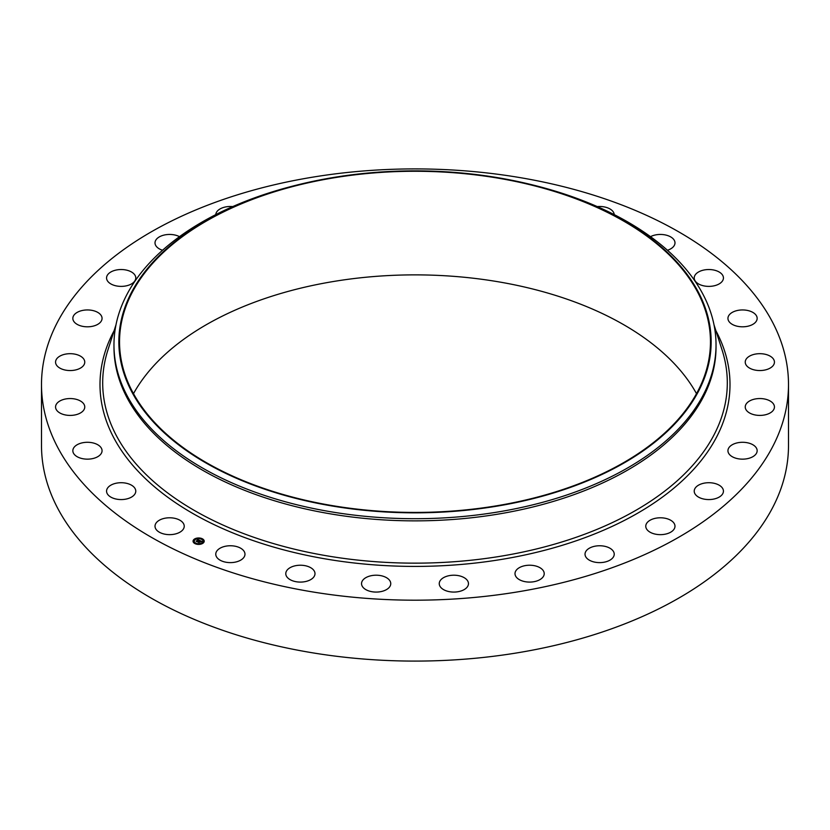 <?xml version="1.0" encoding="UTF-8"?>
<svg xmlns="http://www.w3.org/2000/svg" width="830" height="830" viewBox="0 0 830 830"><rect width="100%" height="100%" fill="white"/><g stroke="black" fill="none" stroke-linecap="round" stroke-linejoin="round"><path stroke-width="1.25" d="M183.638 523.844A14.608 8.435 180 0 1 184.229 526.22A14.608 8.435 180 0 1 171.696 534.562A14.608 8.435 180 0 1 155.604 528.596A14.608 8.435 180 0 1 155.013 526.22A14.608 8.435 180 0 1 167.546 517.868A14.608 8.435 180 0 1 183.638 523.844M788.5 384.549L788.5 445.451A373.5 215.634 180 0 1 520.151 652.37A373.5 215.634 180 0 1 41.5 445.451L41.5 384.549A373.5 215.634 180 0 1 309.849 177.63A373.5 215.634 180 0 1 788.5 384.549A373.5 215.634 180 0 1 520.151 591.468A373.5 215.634 180 0 1 41.5 384.549M133.495 393.648A295.459 170.575 180 0 1 331.813 281.775A295.459 170.575 180 0 1 696.505 393.648M331.813 178.17A295.459 170.575 180 0 1 710.459 341.856A295.459 170.575 180 0 1 498.187 505.532A295.459 170.575 180 0 1 119.541 341.856A295.459 170.575 180 0 1 331.813 178.17M498.374 505.916A296.154 170.98 180 0 1 136.016 399.22A296.154 170.98 180 0 1 299.983 184.291A296.154 170.98 180 0 1 331.627 177.786A296.154 170.98 180 0 1 530.017 184.291A296.154 170.98 180 0 1 710.677 351.546A296.154 170.98 180 0 1 498.374 505.916M530.017 184.291L531.905 184.758A301.031 173.802 180 0 1 716.031 344.907A301.031 173.802 180 0 1 499.753 511.674A301.031 173.802 180 0 1 113.969 344.907A301.031 173.802 180 0 1 298.095 184.758L299.983 184.291M716.031 344.907L716.031 347.065A301.031 173.802 180 0 1 499.753 513.832A301.031 173.802 180 0 1 113.969 347.065L113.969 344.907M694.254 278.475A14.608 8.435 180 0 1 694.222 277.957A14.608 8.435 180 0 1 708.384 269.532A14.608 8.435 180 0 1 723.407 277.438A14.608 8.435 180 0 1 723.438 277.957A14.608 8.435 180 0 1 709.277 286.381A14.608 8.435 180 0 1 694.254 278.475M101.862 452.091A14.608 8.435 180 0 1 86.258 459.125A14.608 8.435 180 0 1 72.843 450.721A14.608 8.435 180 0 1 73.04 449.352A14.608 8.435 180 0 1 88.644 442.317A14.608 8.435 180 0 1 102.059 450.721A14.608 8.435 180 0 1 101.862 452.091M728.138 317.008A14.608 8.435 180 0 1 743.742 309.974A14.608 8.435 180 0 1 757.157 318.378A14.608 8.435 180 0 1 756.96 319.747A14.608 8.435 180 0 1 741.356 326.781A14.608 8.435 180 0 1 727.941 318.378A14.608 8.435 180 0 1 728.138 317.008M83.685 410.165A14.608 8.435 180 0 1 67.344 415.259A14.608 8.435 180 0 1 55.558 406.98A14.608 8.435 180 0 1 56.637 403.795A14.608 8.435 180 0 1 72.978 398.711A14.608 8.435 180 0 1 84.764 406.98A14.608 8.435 180 0 1 83.685 410.165M746.315 358.934A14.608 8.435 180 0 1 762.656 353.839A14.608 8.435 180 0 1 774.442 362.119A14.608 8.435 180 0 1 773.363 365.304A14.608 8.435 180 0 1 757.022 370.388A14.608 8.435 180 0 1 745.236 362.119A14.608 8.435 180 0 1 746.315 358.934M82.118 366.964A14.608 8.435 180 0 1 65.757 370.159A14.608 8.435 180 0 1 55.558 362.119A14.608 8.435 180 0 1 58.204 357.274A14.608 8.435 180 0 1 74.565 354.078A14.608 8.435 180 0 1 84.764 362.119A14.608 8.435 180 0 1 82.118 366.964M747.882 402.135A14.608 8.435 180 0 1 764.243 398.94A14.608 8.435 180 0 1 774.442 406.98A14.608 8.435 180 0 1 771.796 411.825A14.608 8.435 180 0 1 755.435 415.021A14.608 8.435 180 0 1 745.236 406.98A14.608 8.435 180 0 1 747.882 402.135M97.235 324.634A14.608 8.435 180 0 1 81.516 326.086A14.608 8.435 180 0 1 72.843 318.378A14.608 8.435 180 0 1 77.667 312.122A14.608 8.435 180 0 1 93.385 310.669A14.608 8.435 180 0 1 102.059 318.378A14.608 8.435 180 0 1 97.235 324.634M732.766 444.465A14.608 8.435 180 0 1 748.484 443.013A14.608 8.435 180 0 1 757.157 450.721A14.608 8.435 180 0 1 752.333 456.977A14.608 8.435 180 0 1 736.615 458.43A14.608 8.435 180 0 1 727.941 450.721A14.608 8.435 180 0 1 732.766 444.465M128.297 285.312A14.608 8.435 180 0 1 106.562 277.957A14.608 8.435 180 0 1 114.042 270.601A14.608 8.435 180 0 1 135.778 277.957A14.608 8.435 180 0 1 128.297 285.312M701.703 483.786A14.608 8.435 180 0 1 723.438 491.142A14.608 8.435 180 0 1 715.958 498.498A14.608 8.435 180 0 1 694.222 491.142A14.608 8.435 180 0 1 701.703 483.786M162.535 250.255A14.608 8.435 180 0 1 155.013 242.879A14.608 8.435 180 0 1 165.512 234.786A14.608 8.435 180 0 1 179.488 236.664M656.271 518.128A14.608 8.435 180 0 1 674.987 526.22A14.608 8.435 180 0 1 664.488 534.312A14.608 8.435 180 0 1 645.771 526.22A14.608 8.435 180 0 1 656.271 518.128M215.779 214.617A14.608 8.435 180 0 1 229.485 206.494A14.608 8.435 180 0 1 232.742 206.587M598.731 545.777A14.608 8.435 180 0 1 614.231 554.191A14.608 8.435 180 0 1 600.515 562.605A14.608 8.435 180 0 1 585.026 554.191A14.608 8.435 180 0 1 598.731 545.777M531.989 565.334A14.608 8.435 180 0 1 544.221 573.654A14.608 8.435 180 0 1 527.237 581.975A14.608 8.435 180 0 1 515.005 573.654A14.608 8.435 180 0 1 531.989 565.334M459.374 575.833A14.608 8.435 180 0 1 468.462 583.635A14.608 8.435 180 0 1 448.335 591.448A14.608 8.435 180 0 1 439.246 583.635A14.608 8.435 180 0 1 459.374 575.833M384.539 576.736A14.608 8.435 180 0 1 390.754 583.635A14.608 8.435 180 0 1 382.879 591.126A14.608 8.435 180 0 1 367.752 590.545A14.608 8.435 180 0 1 361.538 583.635A14.608 8.435 180 0 1 369.412 576.155A14.608 8.435 180 0 1 384.539 576.736M311.229 568.011A14.608 8.435 180 0 1 314.995 573.654A14.608 8.435 180 0 1 305.627 581.529A14.608 8.435 180 0 1 289.546 579.309A14.608 8.435 180 0 1 285.779 573.654A14.608 8.435 180 0 1 295.148 565.79A14.608 8.435 180 0 1 311.229 568.011M597.258 206.587A14.608 8.435 180 0 1 612.374 210.789A14.608 8.435 180 0 1 614.221 214.617M243.117 550.072A14.608 8.435 180 0 1 244.975 554.191A14.608 8.435 180 0 1 234.06 562.346A14.608 8.435 180 0 1 217.626 558.31A14.608 8.435 180 0 1 215.769 554.191A14.608 8.435 180 0 1 226.694 546.026A14.608 8.435 180 0 1 243.117 550.072M650.513 236.664A14.608 8.435 180 0 1 674.396 240.503A14.608 8.435 180 0 1 674.987 242.879A14.608 8.435 180 0 1 667.465 250.255M135.747 490.623A14.608 8.435 180 0 1 135.778 491.142A14.608 8.435 180 0 1 121.616 499.567A14.608 8.435 180 0 1 106.593 491.661A14.608 8.435 180 0 1 106.562 491.142A14.608 8.435 180 0 1 120.724 482.718A14.608 8.435 180 0 1 135.747 490.623M194.282 539.178A5.571 3.216 180 0 1 200.476 538.151A5.571 3.216 180 0 1 204.211 541.191A5.571 3.216 180 0 1 202.997 543.193A5.571 3.216 180 0 1 196.793 544.231A5.571 3.216 180 0 1 193.058 541.191A5.571 3.216 180 0 1 194.282 539.178M204.211 541.253A5.571 3.216 0 0 0 200.424 538.276A5.571 3.216 0 0 0 194.282 539.324A5.571 3.216 0 0 0 193.058 541.253M194.241 541.253A4.389 2.532 0 0 0 194.241 541.326A4.389 2.532 0 0 0 197.187 543.723A4.389 2.532 0 0 0 202.074 542.903A4.389 2.532 0 0 0 203.028 541.326A4.389 2.532 0 0 0 203.028 541.253M201.431 539.012L202.064 539.012M202.219 543.048L202.852 543.048M203.267 540.932L203.9 540.932M195.216 543.505L195.849 543.505M198.878 544.117L199.511 544.117M194.428 539.469L195.06 539.469M197.758 538.4L198.391 538.4M193.369 541.575L194.002 541.575M202.074 542.768A4.389 2.532 180 0 1 197.187 543.588A4.389 2.532 180 0 1 194.241 541.191A4.389 2.532 180 0 1 195.206 539.604A4.389 2.532 180 0 1 200.082 538.795A4.389 2.532 180 0 1 203.028 541.191A4.389 2.532 180 0 1 202.074 542.768M199.677 540.434L198.598 540.102L196.99 541.502L196.119 541.108L198.183 539.925L197.384 539.396L199.677 540.434M197.26 539.687L199.48 540.486M198.951 540.496L197.094 541.7L196.119 541.253L197.032 541.627L198.92 540.444M199.854 540.517L201.825 541.43L200.362 540.901L199.657 541.419L200.549 541.087L200.03 542.042L197.872 541.886L199.854 540.517M201.877 541.565L201.192 541.7L201.877 541.523M200.756 541.679L200.092 542.156L200.756 541.679M199.957 541.855L198.92 542.54L197.81 542.032L198.847 542.467L199.957 541.855M199.916 540.776L199.034 541.367M199.034 541.419L198.173 542.021M200.455 541.731L199.823 541.492M201.607 541.461L199.885 540.672M198.069 540.008L196.399 541.243M202.012 539.064L201.41 538.94L202.012 539.064M202.8 543.1L202.198 542.986L202.8 543.1M203.848 540.994L203.246 540.87L203.848 540.994M195.797 543.557L195.195 543.442L195.797 543.557M199.459 544.169L198.858 544.044L199.459 544.169M194.479 539.272L195.081 539.396L194.479 539.272M197.81 538.214L198.412 538.328L197.81 538.214M193.421 541.388L194.023 541.513L193.421 541.388M714.008 324.81L722.09 350.021A312.308 180.307 180 0 1 502.928 555.861A312.308 180.307 180 0 1 107.91 350.021L115.993 324.81M715.917 330.765A315.006 181.874 180 0 1 503.686 559.057A315.006 181.874 180 0 1 190.61 512.193A315.006 181.874 180 0 1 114.084 330.765"/></g></svg>
